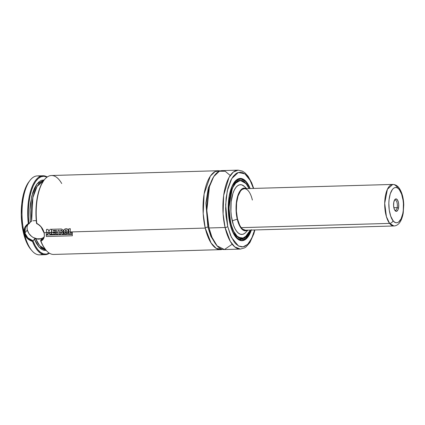 <?xml version="1.0" encoding="UTF-8"?>
<svg xmlns="http://www.w3.org/2000/svg" width="425" height="425" viewBox="0 0 425 425"><rect width="100%" height="100%" fill="white"/><g stroke="black" fill="none" stroke-linecap="round" stroke-linejoin="round"><path stroke-width="0.64" d="M205.243 228.076L203.192 213.685L204.101 193.991L210.359 176.083L215.156 171.551L220.171 170.935A39.477 16.357 -91.6 0 0 218.275 170.728A39.477 16.357 -91.6 0 0 205.243 228.076A2.077 0.839 166.8 0 1 207.883 227.083A2.077 0.839 -13.2 0 0 205.243 228.076L70.136 231.954L205.243 228.076L211.076 242.972L216.176 248.375L222.418 249.332A39.477 16.357 -91.6 0 1 220.538 249.65A39.477 16.357 -91.6 0 1 205.243 228.076M214.014 176.163L208.319 187.85L205.902 203.113L207.883 227.083L210.832 236.273L215.974 244.471L210.832 236.273L207.883 227.083A2.077 0.839 166.8 0 1 208.856 227.232A2.077 0.839 -13.2 0 0 207.883 227.083L205.902 203.113L208.319 187.85L214.014 176.163M46.144 250.325A39.477 16.357 -91.6 0 1 40.965 241.182L40.582 240.693A38.962 16.139 88.4 0 0 45.757 249.873L46.144 250.325M42.426 239.243L40.588 240.534L41.932 238.643L38.781 239.158L34.924 238.845L33.028 240.752L27.816 237.857C26.584 236.874 25.612 235.264 24.9 233.017L27.322 229.962A10.391 8.479 -141.6 0 0 34.074 237.91A10.391 8.479 -141.6 0 0 43.6 237.41M43.605 237.4L42.495 239.169M251.361 230.058A31.168 12.915 -91.6 0 1 242.038 240.72A31.168 12.915 -91.6 0 1 229.968 223.688A31.168 12.915 -91.6 0 1 240.252 178.41A31.168 12.915 -91.6 0 1 250.166 188.519L246.819 182.394L243.201 179.137L241.937 178.627L239.403 178.5L238.154 178.888L235.758 180.54L232.576 185.082L230.127 191.728L228.634 199.915L228.214 208.93L228.91 217.998L230.658 226.344L233.309 233.24L236.635 238.101L240.348 240.502L242.882 240.63L245.352 239.562L248.721 235.822L251.441 229.819M234.435 182.038A31.062 12.867 -91.6 0 1 240.157 178.516L234.435 182.038M240.98 240.646L241.942 240.619A31.062 12.867 -91.6 0 1 236.024 237.432L241.942 240.619L247.137 237.777L251.26 230.063L245.113 239.498L238.069 239.142L232.895 232.124L229.952 223.635L228.294 207.166L229.229 196.334L232.188 186.177L236.927 179.796L242.234 178.93L246.803 182.607L250.054 188.525L247.887 184.19L244.417 180.136L243.185 179.339L240.672 178.622L238.175 179.095L235.79 180.737L232.629 185.247L230.201 191.85L229.096 197.142L228.453 202.906L228.411 211.969L229.458 220.819L230.727 226.233L233.362 233.086L235.508 236.555L237.867 238.993L240.353 240.3L242.872 240.423L244.115 240.04L246.495 238.398L248.673 235.647L251.372 229.686M246.149 181.794L240.157 178.516L239.201 178.542M234.839 183.696L240.21 180.386L245.847 183.472A29.192 12.097 -91.6 0 0 240.21 180.386C231.71 179.648 225.935 204.669 230.642 222.817L230.642 222.817C233.304 233.15 237.049 238.462 241.883 238.749L236.332 235.753M249.103 188.551L245.878 183.287L241.501 180.386L236.582 181.831L232.326 188.211L228.985 207.745L230.637 222.838L233.251 230.727L237.963 237.347L244.433 238.17L250.293 230.09L248.269 234.244L246.208 236.847L243.955 238.404L241.591 238.85L239.211 238.17L235.811 235.11L233.782 231.822L231.285 225.335L230.084 220.219L229.091 211.841L229.006 206.098L229.744 197.806L231.466 190.528L233.086 186.548L235.02 183.457L238.335 180.731L239.509 180.365L241.889 180.482L244.242 181.719L246.479 184.025L249.103 188.551M247.334 235.349A29.192 12.097 -91.6 0 1 241.883 238.749L247.334 235.349M230.626 222.748L230.711 222.748A29.091 12.049 -91.6 0 1 240.311 180.487A29.091 12.049 -91.6 0 1 248.981 188.551L246.442 184.206L243.063 181.167L241.883 180.689L239.519 180.572L236.114 182.479L233.144 186.713L230.865 192.918L229.468 200.558L229.075 208.972L229.723 217.435L231.359 225.223L233.83 231.662L236.938 236.199L240.401 238.441L242.771 238.558L243.934 238.197L247.222 235.487L250.171 230.095A29.091 12.049 -91.6 0 1 241.979 238.643A29.091 12.049 -91.6 0 1 230.711 222.748L230.626 222.748M246.712 188.62L244.423 186.458A24.889 10.312 88.4 0 0 233.128 192.785A24.889 10.312 88.4 0 0 232.22 220.841L237.251 219.157A21.404 8.867 -91.6 0 1 237.633 196.249A21.404 8.867 -91.6 0 1 246.452 188.626L243.727 188.126L242.032 188.859L240.449 190.384L239.041 192.647L237.857 195.548L236.332 202.831L236.119 211.119L237.251 219.157L232.22 220.841A24.889 10.312 88.4 0 0 245.74 232.443L247.903 230.159M245.523 230.228A20.777 8.606 -91.6 0 1 237.474 218.87A20.777 8.606 -91.6 0 1 244.327 188.689A20.777 8.606 -91.6 0 1 252.376 200.042M29.947 180.455L28.863 181.873A37.921 15.709 88.4 0 0 23.38 232.602L24.241 233.267A39.477 16.357 -91.6 0 1 29.947 180.455A39.477 16.357 -91.6 0 1 40.12 176.433M253.688 188.418L251.717 182.883L248.11 176.29L245.002 172.847L242.383 171.11L238.122 170.154L233.336 172.061L228.985 177.501L223.651 195.41L223.093 213.945L225.096 227.508L209.026 227.97L225.096 227.508A39.477 16.357 -91.6 0 1 238.122 170.154L222.052 170.616A39.477 16.357 88.4 0 0 209.026 227.97L212.006 237.357L217.143 245.878L224.442 249.539L232.204 244.221M227.731 226.514L225.654 204.919L227.285 190.83L231.747 178.558L238.298 172.481L244.943 173.894L250.097 180.306L253.428 188.424L250.543 181.156L247.956 176.959L245.103 174.016L242.096 172.438L240.571 172.183L237.559 172.752L236.093 173.57L233.325 176.237L230.86 180.184L227.928 188.163L226.132 197.981L225.627 208.803L226.036 216.107L227.731 226.514A2.077 0.839 166.8 0 1 225.096 227.508A2.077 0.839 -13.2 0 0 227.731 226.514L230.578 235.455L234.334 242.17L235.732 243.807L238.675 246.08L241.713 246.946L244.731 246.378L247.61 244.396L248.96 242.893L252.519 236.539L254.617 229.968L251.674 238.446L247.605 244.396L242.972 246.888L238.452 245.958L231.492 237.474L227.731 226.514M42.936 175.753L37.267 175.918A39.477 16.357 88.4 0 0 24.236 233.267L24.708 227.742L28.284 223.624A39.477 16.357 -91.6 0 1 42.936 175.753A39.477 16.357 -91.6 0 1 47.228 176.991A39.477 16.357 88.4 0 0 28.284 223.624C24.862 225.903 23.518 229.117 24.236 233.267C25.42 237.251 28.162 239.971 32.459 241.421L27.184 238.298L24.236 233.267M218.275 170.728L51.446 175.509A39.477 16.357 88.4 0 0 36.789 223.38L39.339 225.022L41.469 227.269L43.1 229.904L44.088 232.698L46.362 232.634L44.088 232.698L44.391 235.397L43.945 237.803L42.803 239.769L40.965 241.182A39.477 16.357 88.4 0 0 53.709 254.437L220.538 249.65M53.183 232.438L56.398 232.347L51.701 232.491L51.648 234.34L55.356 234.233L55.372 233.043L53.157 233.107L53.194 232.236L55.245 232.178L55.314 230.966L53.247 231.03L55.314 230.966L55.245 232.178L53.194 232.236L53.157 233.107L55.372 233.043L55.356 234.233L51.648 234.34L51.701 232.491L53.183 232.448M57.89 232.305L56.398 232.353L56.344 234.207L57.832 234.164L57.986 230.329L59.272 230.292L59.128 234.122L60.61 234.079L60.663 232.374L60.982 232.358L62.305 234.026L64.074 233.973L62.608 232.178L59.176 232.273L59.128 234.122L60.61 234.079L60.663 232.374L60.982 232.358L62.305 234.026L64.074 233.973L62.438 231.965L63.298 230.164L62.608 232.178L59.176 232.273L59.272 230.292L57.986 230.329L57.832 234.164L56.344 234.207L56.398 232.353L57.885 232.31M62.602 232.167L63.474 232.146L62.602 232.167M64.983 232.098L66.794 232.05L63.474 232.151L64.138 233.437L65.498 234.016L67.421 233.569L68.372 232.013L66.794 232.055L66.422 232.709L65.647 232.879L65.163 232.613L64.956 231.572L65.37 230.318L66.114 229.957L66.89 231.487L66.794 232.055L66.56 232.56L65.647 232.879L64.983 232.108L65.588 230.132L66.114 229.957L66.89 231.487L66.794 232.055L68.372 232.013L67.936 233.081L65.498 234.016C64.372 233.856 63.697 233.235 63.474 232.151L63.484 231.025L64.202 229.516L66.029 228.756C67.602 228.703 68.404 229.473 68.436 231.067L68.372 232.013L67.825 229.303L66.029 228.756L65.099 228.947L64.308 229.415L63.484 231.025L63.474 232.151L64.983 232.108M68.372 232.002L68.653 231.997L68.372 232.002M30.818 249.395L27.45 244.226L24.225 235.833L22.095 225.68L21.25 214.646L21.76 203.676L23.577 193.72L26.552 185.629L29.054 181.629M45.788 249.911L42.813 245.533L40.582 240.693L41.894 238.887M40.588 240.534L40.965 241.182C43.892 239.519 44.933 236.693 44.088 232.698C43.026 228.56 40.593 225.452 36.789 223.38L36.789 223.38A39.477 16.357 -91.6 0 1 44.126 180.051L43.764 180.524A38.962 16.139 88.4 0 0 36.55 223.486L35.987 209.498L36.497 202.661L37.512 196.217L38.999 190.395L40.917 185.364L43.807 180.466M42.155 239.509L42.42 240.13M41.459 238.717A34.287 14.206 -91.6 0 0 41.661 239.185L41.459 238.717L38.781 239.158L35.785 238.882A34.287 14.206 88.4 0 0 45.337 249.374L39.69 245.629L35.785 238.882L34.568 238.935L33.023 240.911L35.248 245.751L37.782 249.592L40.529 252.317L43.414 253.837L46.33 254.097L49.215 253.072A38.962 16.139 -91.6 0 1 33.023 240.911L33.028 240.752C31.987 240.747 27.986 238.298 27.811 237.851L24.9 233.017L25.426 227.673L26.552 225.861M35.881 220.724L34.43 220.644L35.881 220.724M33.007 220.809L34.43 220.644L33.007 220.809M43.377 181.045A34.287 14.206 88.4 0 0 31.647 221.218L32.868 197.604L37.087 186.4L43.377 181.045M31.508 221.276L30.542 221.93M27.078 228.151L27.322 229.962A10.391 8.479 -141.6 0 1 27.763 224.644L28.985 223.704A38.962 16.139 -91.6 0 1 47.037 177.129L43.876 176.263L40.986 176.784L38.208 178.553L35.636 181.523L33.357 185.582L31.439 190.607L29.947 196.435L28.932 202.874L28.427 209.716L28.443 216.734L29.049 223.778L30.35 222.132L29.941 209.998L31.848 195.813L36.97 183.972L44.232 179.913L41.459 180.312L38.951 181.842L36.624 184.439L34.547 188.025L32.794 192.482L30.462 203.416L29.957 209.541L30.35 222.132L31.647 221.218M46.251 250.452L39.095 247.185L34.335 239.1L36.375 243.355L38.675 246.707L41.167 249.045L43.764 250.304L46.389 250.431M49.417 253.199A39.477 16.357 -91.6 0 1 45.199 254.681A39.477 16.357 -91.6 0 1 32.459 241.421L33.023 240.911L32.459 241.421A39.477 16.357 88.4 0 0 49.417 253.199M42.346 254.166A39.477 16.357 -91.6 0 1 31.965 250.734A39.477 16.357 -91.6 0 1 24.241 233.267A39.477 16.357 88.4 0 0 39.53 254.846L45.199 254.681M225.096 227.508L230.308 241.4L234.786 246.914L240.385 249.082A39.477 16.357 -91.6 0 1 225.096 227.508M230.233 175.482L225.197 171.254L219.337 171.248L213.701 176.641L209.477 186.596L206.832 210.338L209.026 227.97A39.477 16.357 88.4 0 0 224.315 249.544L240.385 249.082L244.614 247.865L246.139 246.84L249.911 242.537L253.831 233.798L254.878 229.957M24.241 233.267L23.38 232.602A37.921 15.709 88.4 0 0 30.802 249.379L31.965 250.734M247.812 230.053L246.117 230.786L244.38 230.701L242.659 229.798L241.028 228.113L239.546 225.712L237.251 219.157A21.404 8.867 -91.6 0 0 247.642 230.164M244.364 188.684L242.117 189.46L240.582 190.942L238.058 195.952L236.587 203.023L236.38 211.071L237.474 218.87L239.7 225.239L241.14 227.572L242.728 229.208L245.554 230.228M245.778 232.406L244.502 233.516L242.532 234.372L240.508 234.271L238.51 233.224L236.613 231.264L234.887 228.469L233.405 224.952L231.375 216.298L230.908 211.496L231.152 201.859L232.921 193.391L234.303 190.012L235.944 187.388L237.782 185.613L239.753 184.758L241.777 184.859L244.465 186.501M239.036 180.561L239.365 180.604M241.942 240.619L247.732 237.001M40.747 238.717L37.06 238.823L33.325 237.538L31.625 236.428L28.868 233.479L27.322 229.962L24.9 233.017L25.426 227.683C25.372 227.184 28.045 223.906 29.049 223.778L30.35 222.132M41.22 227.221L42.521 229.181M43.802 232.475L41.225 227.226C41.087 226.732 37.591 223.635 36.608 223.566L38.123 224.379M27.705 224.772L27.211 226.398M44.126 180.051A39.477 16.357 -91.6 0 1 61.715 183.531M28.985 223.704L28.284 223.624L28.985 223.704M49.927 234.372L51.404 234.334L51.452 232.496L49.985 232.539L49.927 234.372L51.404 234.334L51.627 229.272L50.097 229.314L51.627 229.272L51.452 232.496L49.985 232.539L49.927 234.372M48.397 233.378L49.358 233.346L49.773 232.544L48.046 232.597L48.397 233.378L49.358 233.346L50.001 232.103L49.985 232.539L50.001 232.103L49.773 232.544L48.046 232.597L48.397 233.378M46.309 234.488L47.727 234.446L47.786 232.602L46.362 232.645L46.309 234.488L47.727 234.446L47.812 232.05L48.046 232.597L47.812 232.05L47.786 232.602L46.362 232.645L46.309 234.488M50.097 229.314L48.928 231.524L48.03 229.373L46.543 229.415L48.03 229.373L48.928 231.524L50.097 229.314M46.543 229.415L46.362 232.645L46.543 229.415M61.455 228.995L63.298 230.164L61.455 228.995L51.871 229.261L51.701 232.491L51.871 229.261L61.455 228.995M53.247 231.03L53.279 230.462L56.498 230.371L56.398 232.353L56.498 230.371L53.279 230.462L53.247 231.03M61.731 230.86L60.706 231.205L60.738 230.201L61.806 230.467L61.731 230.86L60.706 231.205L60.738 230.201L61.487 230.212L61.652 231.003M72.319 232.555L70.109 232.618L70.136 231.96L68.653 232.002L68.6 233.851L72.298 233.745L72.319 232.555L72.298 233.745L68.6 233.851L68.653 232.002L70.136 231.96L70.327 228.724L68.834 228.767L70.327 228.724L70.109 232.618L72.319 232.555M68.834 228.767L68.653 232.002L68.834 228.767M46.235 235.073L72.266 234.324L46.235 235.073L46.32 236.518L72.346 235.769L72.266 234.324L72.346 235.769L46.32 236.518L46.235 235.073M397.157 207.655A5.196 2.152 -91.6 0 1 395.362 210.338A5.196 2.152 -91.6 0 1 394.751 210.147A5.196 2.152 88.4 0 0 397.157 207.655L398.491 208.128A6.232 2.582 -91.6 0 1 395.138 210.704A6.232 2.582 -91.6 0 1 393.821 202.114L393.598 205.652L394.23 209.01L395.038 210.577L396.525 211.331L397.885 209.987L398.491 208.128L398.719 204.59L398.384 202.252L397.274 199.66L395.787 198.911L394.836 199.585L393.821 202.114A6.232 2.582 -91.6 0 1 394.825 199.607A6.232 2.582 -91.6 0 1 397.896 200.754A6.232 2.582 -91.6 0 1 398.491 208.128L397.157 207.655A5.196 2.152 88.4 0 0 396.807 201.875A5.196 2.152 88.4 0 0 394.464 200.18A5.196 2.152 -91.6 0 1 395.064 199.957A5.196 2.152 -91.6 0 1 397.157 207.655L393.874 207.745L397.157 207.655M399.319 189.656C401.381 191.526 405.02 202.077 402.772 213.637C400.339 224.968 394.798 223.699 392.992 220.586A3.118 2.47 142.2 0 1 389.598 223.396L393.917 225.972A20.777 8.606 -91.6 0 1 389.598 223.396L241.203 227.651L389.598 223.396A20.777 8.606 -91.6 0 1 384.848 200.148A20.777 8.606 -91.6 0 1 392.727 184.429A20.777 8.606 -91.6 0 1 397.046 187.005A3.118 2.47 142.2 0 1 398.942 187.823A3.118 2.47 142.2 0 1 399.319 189.656A3.118 2.47 -37.8 0 0 398.942 187.823C397.386 185.667 395.314 184.535 392.727 184.429L387.414 189.279L384.699 203.288L386.41 216.649L389.598 223.396A3.118 2.47 -37.8 0 0 392.992 220.586C390.931 218.716 387.292 208.165 389.544 196.6C391.978 185.273 397.513 186.543 399.319 189.656L401.609 194.092L403.07 200.207L403.415 203.612L403.261 210.46L402.772 213.637L401.057 218.907L398.597 222.078L397.2 222.711L395.765 222.668L394.342 221.951L392.992 220.586L390.703 216.15L389.242 210.03L388.838 203.166L389.056 199.782L390.288 193.747L392.413 189.444L393.72 188.163L395.112 187.531L396.552 187.574L397.97 188.291L399.319 189.656M250.07 188.525L245.512 181.061L240.157 178.516M239.195 180.519L240.295 180.487M244.327 188.689L392.727 184.429M240.874 238.675L241.963 238.643M240.21 180.386L239.286 180.413M245.48 230.228L393.917 225.972C397.518 225.771 401.333 223.056 403.203 213.18L403.75 204.887C403.649 199.915 402.533 192.732 398.947 187.823"/></g></svg>
